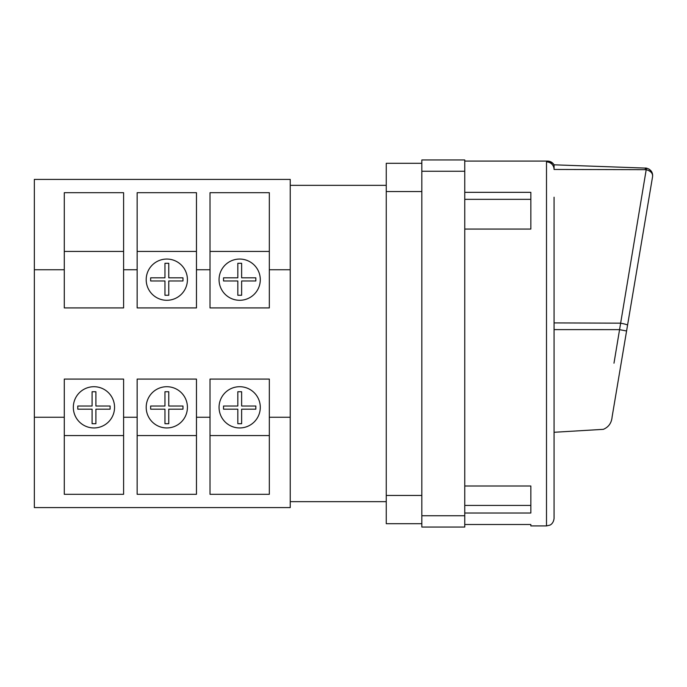 <?xml version="1.0" encoding="UTF-8"?>
<svg xmlns="http://www.w3.org/2000/svg" width="687" height="687" viewBox="0 0 687 687"><rect width="100%" height="100%" fill="white"/><g stroke="black" fill="none" stroke-linecap="round" stroke-linejoin="round"><path stroke-width="1.03" d="M166.812 259.051A20.619 20.619 0 0 1 187.422 279.669A20.619 20.619 0 0 1 166.812 300.288A20.619 20.619 0 0 1 146.194 279.669A20.619 20.619 0 0 1 166.812 259.051M239.677 259.051A20.619 20.619 0 0 1 260.287 279.669A20.619 20.619 0 0 1 239.677 300.288A20.619 20.619 0 0 1 219.059 279.669A20.619 20.619 0 0 1 239.677 259.051M93.939 427.949A20.619 20.619 0 0 0 114.557 407.331A20.619 20.619 0 0 0 93.939 386.712A20.619 20.619 0 0 0 73.329 407.331A20.619 20.619 0 0 0 93.939 427.949M166.812 427.949A20.619 20.619 0 0 0 187.422 407.331A20.619 20.619 0 0 0 166.812 386.712A20.619 20.619 0 0 0 146.194 407.331A20.619 20.619 0 0 0 166.812 427.949M239.677 427.949A20.619 20.619 0 0 0 260.287 407.331A20.619 20.619 0 0 0 239.677 386.712A20.619 20.619 0 0 0 219.059 407.331A20.619 20.619 0 0 0 239.677 427.949M64.286 417.258L64.286 379.087L123.6 379.087L123.6 494.305L64.286 494.305L64.286 417.258L34.35 417.258L34.35 507.59L290.232 507.59L290.232 179.41L34.35 179.41L34.35 269.742L64.286 269.742L64.286 307.913L123.6 307.913L123.6 269.742L137.151 269.742L137.151 307.913L196.465 307.913L196.465 269.742L210.016 269.742L210.016 307.913L269.33 307.913L269.33 269.742L290.232 269.742M613.98 363.183L646.209 169.672C650.89 171.063 653.002 173.45 652.547 176.825L612.126 416.786C611.585 422.917 608.656 427.099 603.341 429.341L554.074 432.278M554.074 197.212L554.074 518.341C553.473 523.863 549.832 525.194 549.832 525.143L546.5 525.916L546.5 161.926L547.797 161.497A7.566 7.54 -34.1 0 1 554.074 164.811L646.467 168.126C650.486 169.311 652.547 171.793 652.65 175.563L652.495 174.043M645.342 169.603L645.342 167.997L646.476 168.126L646.209 169.672L554.074 169.457A7.566 7.531 180 0 0 546.5 161.926L546.56 161.831A7.566 7.488 -127.3 0 1 554.074 169.277L554.074 164.811C552.554 162.424 550.381 161.179 547.548 161.084L464.756 161.084M649.112 169.157L651.362 171.346M464.756 513.017L530.845 513.017L530.845 486.001L464.756 486.001M546.5 525.916L530.845 525.916L530.845 524.507L464.756 524.507M464.756 229.063L530.845 229.063L530.845 192.334L464.756 192.334M269.33 417.258L269.33 494.305L210.016 494.305L210.016 379.087L269.33 379.087L269.33 417.258L290.232 417.258M196.465 417.258L196.465 494.305L137.151 494.305L137.151 379.087L196.465 379.087L196.465 417.258L210.016 417.258M123.6 417.258L137.151 417.258M164.957 263.293L168.77 263.293L168.77 277.823L182.974 277.823L182.974 280.974L168.77 280.974L168.77 295.264L164.957 295.264L164.957 280.974L150.651 280.974L150.651 277.823L164.957 277.823L164.957 263.293M237.822 263.293L241.635 263.293L241.635 277.823L255.839 277.823L255.839 280.974L241.635 280.974L241.635 295.264L237.822 295.264L237.822 280.974L223.524 280.974L223.524 277.823L237.822 277.823L237.822 263.293M34.35 417.258L34.35 269.742M123.6 269.742L123.6 192.695L64.286 192.695L64.286 269.742M196.465 269.742L196.465 192.695L137.151 192.695L137.151 269.742M269.33 269.742L269.33 192.695L210.016 192.695L210.016 269.742M123.6 435.575L64.286 435.575M196.465 435.575L137.151 435.575M269.33 435.575L210.016 435.575M421.835 523.692L386.257 523.692L386.257 163.308L421.835 163.308M421.835 527.049L421.835 515.748L464.756 515.748L464.756 527.049L421.835 527.049M421.835 171.252L421.835 159.951L464.756 159.951L464.756 171.252L421.835 171.252L421.835 515.748M554.074 329.605L619.382 329.631L626.578 330.979L627.557 325.183L612.126 416.786M464.756 171.252L464.756 515.748M554.074 322.916L620.352 323.156A7.566 0.807 9.6 0 1 627.557 325.183M241.635 423.707L241.635 409.177L255.839 409.177L255.839 406.026L241.635 406.026L241.635 391.736L237.822 391.736L237.822 406.026L223.524 406.026L223.524 409.177L237.822 409.177L237.822 423.707L241.635 423.707M168.77 423.707L168.77 409.177L182.974 409.177L182.974 406.026L168.77 406.026L168.77 391.736L164.957 391.736L164.957 406.026L150.651 406.026L150.651 409.177L164.957 409.177L164.957 423.707L168.77 423.707M95.905 423.707L95.905 409.177L110.109 409.177L110.109 406.026L95.905 406.026L95.905 391.736L92.092 391.736L92.092 406.026L77.786 406.026L77.786 409.177L92.092 409.177L92.092 423.707L95.905 423.707M123.6 251.425L64.286 251.425M269.33 251.425L210.016 251.425M196.465 251.425L137.151 251.425M530.845 505.426L464.756 505.426M530.845 199.333L464.756 199.333M421.835 191.553L386.257 191.553M386.257 495.447L421.835 495.447M290.232 501.656L386.257 501.656M290.232 185.344L386.257 185.344"/></g></svg>
